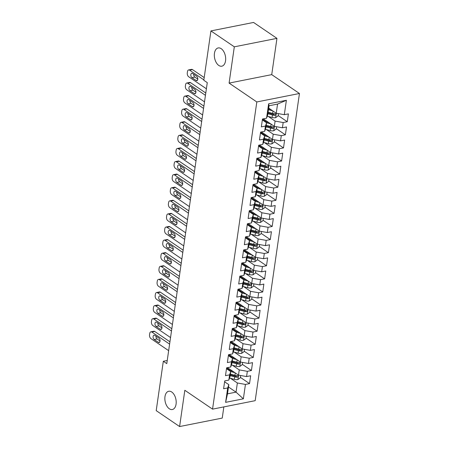 <?xml version="1.0" encoding="UTF-8"?>
<svg xmlns="http://www.w3.org/2000/svg" width="449" height="449" viewBox="0 0 449 449"><rect width="100%" height="100%" fill="white"/><g stroke="black" fill="none" stroke-linecap="round" stroke-linejoin="round"><path stroke-width="0.67" d="M218.792 65.447A9.306 5.483 78.8 0 1 214.33 55.665A9.306 5.483 78.8 0 1 218.186 47.942A9.306 5.483 78.8 0 1 221.205 48.688A9.306 5.483 78.8 0 1 225.667 58.471A9.306 5.483 78.8 0 1 221.812 66.194A9.306 5.483 78.8 0 1 218.792 65.447M169.318 408.775A9.306 5.483 78.8 0 1 164.856 398.993A9.306 5.483 78.8 0 1 168.712 391.264A9.306 5.483 78.8 0 1 171.731 392.011A9.306 5.483 78.8 0 1 176.193 401.799A9.306 5.483 78.8 0 1 172.337 409.522A9.306 5.483 78.8 0 1 169.318 408.775M276.954 38.361L234.316 46.825L229.091 83.093L271.729 74.635L276.954 38.361L253.562 22.45L210.923 30.914L203.812 80.276L207.275 82.633L166.787 363.628L163.318 361.271L156.207 410.639L179.6 426.55L222.238 418.086L223.849 406.895M271.729 74.635L299.455 93.493L255.184 400.676L212.551 409.14L256.817 101.951L299.455 93.493M228.502 387.016L236.045 392.145L243.364 398.824L245.44 384.423L249.532 383.609L250.66 375.751L246.574 376.565L247.326 371.329L251.418 370.515L252.551 362.657L248.46 363.471L249.212 358.235L253.303 357.421L254.437 349.563L250.346 350.377L251.098 345.141L255.189 344.327L256.323 336.469L252.231 337.283L252.989 332.047L257.075 331.233L258.209 323.375L254.117 324.189L254.875 318.953L258.966 318.139L260.094 310.281L256.003 311.095L256.761 305.859L260.852 305.045L261.986 297.187L257.894 298.001L258.646 292.765L262.738 291.951L263.872 284.094L259.78 284.907L260.532 279.671L264.624 278.857L265.757 271L261.666 271.813L262.424 266.577L266.51 265.763L267.643 257.906L263.552 258.719L264.309 253.483L268.401 252.669L269.529 244.812L265.438 245.625L266.195 240.389L270.287 239.575L271.421 231.718L267.329 232.531L268.081 227.295L272.173 226.481L273.306 218.624L269.215 219.438L269.967 214.201L274.058 213.387L275.192 205.53L271.101 206.344L271.853 201.107L275.944 200.293L277.078 192.436L272.986 193.25L273.744 188.013L277.836 187.199L278.964 179.342L274.872 180.156L275.63 174.919L279.721 174.105L280.849 166.248L276.764 167.062L277.516 161.825L281.607 161.011L282.741 153.154L278.649 153.968L279.401 148.731L283.493 147.917L284.627 140.06L280.535 140.874L281.287 135.637L285.379 134.823L286.513 126.966L282.421 127.78L283.179 122.543L287.27 121.73L288.398 113.872L284.307 114.686L276.236 113.243L277.555 104.078L269.03 105.768L267.705 114.933L266.56 118.205L268.637 103.803L286.383 100.284L284.307 114.686M243.364 398.824L225.617 402.349L227.694 387.942L228.838 384.67L224.607 381.796M266.56 118.205L262.474 119.019L261.34 126.876L265.432 126.062L264.674 131.299L260.583 132.113L259.455 139.97L263.546 139.156L262.788 144.393L258.697 145.207L257.563 153.064L261.655 152.25L260.903 157.487L256.811 158.301L255.677 166.158L259.769 165.344L259.017 170.581L254.925 171.395L253.792 179.252L257.883 178.438L257.125 183.675L253.04 184.488L251.906 192.346L255.997 191.532L255.24 196.769L251.148 197.582L250.02 205.44L254.112 204.626L253.354 209.863L249.262 210.676L248.129 218.534L252.22 217.72L251.468 222.957L247.377 223.77L246.243 231.628L250.334 230.814L249.582 236.051L245.491 236.864L244.357 244.722L248.449 243.908L247.696 249.144L243.605 249.958L242.471 257.816L246.563 257.002L245.805 262.238L241.714 263.052L240.585 270.91L244.677 270.096L243.919 275.332L239.828 276.146L238.7 284.004L242.786 283.19L242.033 288.426L237.942 289.24L236.808 297.098L240.9 296.284L240.148 301.52L236.056 302.334L234.922 310.192L239.014 309.378L238.262 314.62L234.17 315.428L233.037 323.286L237.128 322.472L236.37 327.714L232.279 328.522L231.151 336.38L235.242 335.566L234.485 340.808L230.393 341.616L229.265 349.474L233.351 348.66L232.599 353.902L228.507 354.71L227.374 362.567L231.465 361.754L230.713 366.996L226.622 367.804L225.488 375.661L229.579 374.848L228.827 380.09L224.736 380.898L223.602 388.755L227.694 387.942M268.255 116.443L275.102 121.101L274.345 126.337L263.339 118.845M283.179 122.543L275.102 121.101M282.421 127.78L274.345 126.337M268.637 103.803L269.03 105.768M266.364 129.537L273.216 134.195L272.459 139.431L261.447 131.939M281.287 135.637L273.216 134.195M280.535 140.874L272.459 139.431M265.432 126.062L266.577 122.79L262.345 119.911M266.577 122.79L265.819 128.027L264.674 131.299M264.478 142.63L271.331 147.289L270.573 152.525L259.561 145.033M279.401 148.731L271.331 147.289M278.649 153.968L270.573 152.525M263.546 139.156L264.686 135.884L260.454 133.005M268.934 137.029L264.68 135.879L263.933 141.121L262.788 144.393M262.592 155.724L269.439 160.383L268.687 165.619L257.675 158.127M277.516 161.825L269.439 160.383M276.764 167.062L268.687 165.619M261.655 152.25L262.8 148.978L258.568 146.099M267.048 150.123L262.794 148.973L262.048 154.215L260.903 157.487M260.706 168.818L267.553 173.477L266.801 178.713L255.79 171.221M275.63 174.919L267.553 173.477M274.872 180.156L266.801 178.713M259.769 165.344L260.914 162.072L256.682 159.193M260.914 162.072L260.156 167.309L259.017 170.581M258.82 181.912L265.668 186.571L264.91 191.807L253.904 184.315M273.744 188.013L265.668 186.571M272.986 193.25L264.91 191.807M257.883 178.438L259.028 175.166L254.796 172.287M263.271 176.311L259.017 175.161L258.27 180.403L257.125 183.675M256.929 195.006L263.782 199.665L263.024 204.901L252.012 197.408M271.853 201.107L263.782 199.665M271.101 206.344L263.024 204.901M255.997 191.532L257.142 188.26L252.91 185.381M257.142 188.26L256.385 193.497L255.24 196.769M255.043 208.1L261.896 212.759L261.138 217.995L250.127 210.502M269.967 214.201L261.896 212.759M269.215 219.438L261.138 217.995M254.112 204.626L255.251 201.354L251.019 198.475M259.5 202.505L255.245 201.348L254.499 206.591L253.354 209.863M253.157 221.194L260.005 225.853L259.253 231.089L248.241 223.596M268.081 227.295L260.005 225.853M267.329 232.531L259.253 231.089M252.22 217.72L253.365 214.448L249.133 211.569M253.365 214.448L252.613 219.684L251.468 222.957M251.272 234.288L258.119 238.947L257.367 244.183L246.355 236.69M266.195 240.389L258.119 238.947M265.438 245.625L257.367 244.183M250.334 230.814L251.479 227.542L247.247 224.663M255.728 228.693L251.474 227.536L250.727 232.778L249.582 236.051M249.386 247.382L256.233 252.041L255.475 257.277L244.469 249.79M264.309 253.483L256.233 252.041M263.552 258.719L255.475 257.277M248.449 243.908L249.593 240.636L245.362 237.757M253.837 241.787L249.582 240.63L248.836 245.872L247.696 249.144M247.494 260.476L254.347 265.135L253.59 270.371L242.578 262.884M262.424 266.577L254.347 265.135M261.666 271.813L253.59 270.371M246.563 257.002L247.708 253.73L243.476 250.851M247.708 253.73L246.95 258.966L245.805 262.238M245.609 273.57L252.461 278.228L251.704 283.465L240.692 275.978M260.532 279.671L252.461 278.228M259.78 284.907L251.704 283.465M244.677 270.096L245.816 266.824L241.584 263.945M245.816 266.824L245.064 272.06L243.919 275.332M243.723 286.664L250.57 291.322L249.818 296.559L238.806 289.072M258.646 292.765L250.57 291.322M257.894 298.001L249.818 296.559M242.786 283.19L243.93 279.918L239.699 277.039M248.179 281.068L243.925 279.912L243.178 285.154L242.033 288.426M241.837 299.758L248.684 304.416L247.932 309.653L236.92 302.166M256.761 305.859L248.684 304.416M256.003 311.095L247.932 309.653M240.9 296.284L242.045 293.012L237.813 290.133M246.293 294.162L242.039 293.006L241.293 298.254L240.148 301.52M239.951 312.852L246.798 317.51L246.046 322.747L235.035 315.26M254.875 318.953L246.798 317.51M254.117 324.189L246.046 322.747M239.014 309.378L240.159 306.106L235.927 303.227M244.402 307.256L240.148 306.1L239.401 311.348L238.262 314.62M238.06 325.946L244.913 330.604L244.155 335.841L233.149 328.354M252.989 332.047L244.913 330.604M252.231 337.283L244.155 335.841M237.128 322.472L238.273 319.2L234.041 316.321M238.273 319.2L237.515 324.442L236.37 327.714M236.174 339.04L243.027 343.698L242.269 348.935L231.257 341.448M251.098 345.141L243.027 343.698M250.346 350.377L242.269 348.935M235.242 335.566L236.382 332.294L232.155 329.42M240.63 333.444L236.376 332.288L235.63 337.536L234.485 340.808M234.288 352.134L241.135 356.792L240.383 362.029L229.372 354.542M249.212 358.235L241.135 356.792M248.46 363.471L240.383 362.029M233.351 348.66L234.496 345.388L230.264 342.514M238.745 346.538L234.49 345.382L233.744 350.63L232.599 353.902M232.402 365.228L239.25 369.886L238.498 375.123L227.486 367.636M247.326 371.329L239.25 369.886M246.574 376.565L238.498 375.123M231.465 361.754L232.61 358.482L228.378 355.608M236.859 359.632L232.604 358.476L231.858 363.724L230.713 366.996M230.517 378.322L237.364 382.98L236.045 392.145L227.514 393.84L228.838 384.67M245.44 384.423L237.364 382.98M229.579 374.848L230.724 371.576L226.492 368.702M234.967 372.726L230.719 371.57L229.967 376.818L228.827 380.09M234.316 46.825L210.923 30.914M212.551 409.14L184.825 390.282L179.6 426.55M229.091 83.093L256.817 101.951M167.236 360.496L163.318 361.271M268.687 108.108L276.236 113.243M225.617 402.349L227.514 393.84M277.555 104.078L286.383 100.284M249.532 383.609L240.417 377.413M230.517 370.678L227.127 368.371M251.418 370.515L242.303 364.319M232.402 357.584L229.012 355.277M253.303 357.421L244.189 351.225M234.294 344.49L230.904 342.183M255.189 344.327L246.074 338.131M236.18 331.396L232.79 329.089M257.075 331.233L247.96 325.037M238.065 318.302L234.675 315.995M258.966 318.139L249.852 311.943M239.951 305.208L236.561 302.901M260.852 305.045L251.737 298.849M241.837 292.114L238.447 289.807M262.738 291.951L253.623 285.755M243.728 279.02L240.338 276.713M264.624 278.857L255.509 272.655M245.614 265.926L242.224 263.619M266.51 265.763L257.395 259.561M247.5 252.832L244.11 250.525M268.401 252.669L259.286 246.467M249.386 239.738L245.996 237.431M270.287 239.575L261.172 233.373M251.272 226.644L247.882 224.337M272.173 226.481L263.058 220.279M253.163 213.55L249.767 211.243M274.058 213.387L264.944 207.185M255.049 200.456L251.659 198.149M275.944 200.293L266.829 194.091M256.935 187.362L253.545 185.055M277.836 187.199L268.721 180.998M258.82 174.268L255.43 171.961M279.721 174.105L270.607 167.904M260.706 161.174L257.316 158.867M281.607 161.011L272.492 154.81M262.598 148.08L259.202 145.773M283.493 147.917L274.378 141.716M264.483 134.986L261.094 132.68M285.379 134.823L276.264 128.622M266.369 121.892L262.979 119.586M287.27 121.73L278.15 115.528M168.656 350.658L150.903 338.585A2.907 1.712 -101.2 0 1 149.545 334.786L149.736 333.478A2.907 1.712 -101.2 0 1 150.903 331.805A2.907 1.712 -101.2 0 1 151.846 332.041L169.599 344.114M169.93 341.807L154.725 331.469L151.846 332.041M154.192 339.528A2.329 1.369 78.8 0 1 153.075 337.081A2.329 1.369 78.8 0 1 154.041 335.15A2.329 1.369 78.8 0 1 154.793 335.341L158.952 338.17A2.329 1.369 78.8 0 1 160.069 340.611A2.329 1.369 78.8 0 1 159.103 342.542A2.329 1.369 78.8 0 1 158.351 342.357L154.192 339.528L157.071 338.956A2.329 1.369 78.8 0 1 155.966 336.133M160.063 340.993L157.071 338.956M150.903 331.805L153.782 331.233A2.907 1.712 78.8 0 1 154.725 331.469M232.919 371.329L229.282 370.346A9.233 3.833 -171.8 0 1 228.631 370.156M240.686 375.516L240.361 377.8L237.863 379.562A3.856 1.6 -171.8 0 1 234.333 379.354L229.534 378.058M226.908 368.983A5.309 2.2 8.2 0 0 227.104 368.517L227.228 367.686M230.141 375.633L234.692 376.868A3.856 1.6 8.2 0 0 237.252 377.177C238.357 376.571 238.436 376.049 237.482 375.605A3.856 1.6 -171.8 0 1 234.917 375.297L230.365 374.062M237.252 377.177L236.006 376.329A1.964 0.814 -171.8 0 1 235.327 376.2L230.258 374.825M237.931 375.718L237.482 375.605M170.541 337.564L152.789 325.491A2.907 1.712 -101.2 0 1 151.436 321.692L151.622 320.384A2.907 1.712 -101.2 0 1 152.789 318.711A2.907 1.712 -101.2 0 1 153.732 318.947L171.484 331.02M171.815 328.713L156.617 318.375L153.732 318.947M156.078 326.434A2.329 1.369 78.8 0 1 154.967 323.987A2.329 1.369 78.8 0 1 155.926 322.056A2.329 1.369 78.8 0 1 156.684 322.247L160.843 325.076A2.329 1.369 78.8 0 1 161.954 327.517A2.329 1.369 78.8 0 1 160.995 329.448A2.329 1.369 78.8 0 1 160.237 329.263L156.078 326.434L158.957 325.862A2.329 1.369 78.8 0 1 157.852 323.039M161.949 327.899L158.957 325.862M152.789 318.711L155.668 318.139A2.907 1.712 78.8 0 1 156.617 318.375M172.427 324.47L154.675 312.397A2.907 1.712 -101.2 0 1 153.322 308.598L153.507 307.29A2.907 1.712 -101.2 0 1 154.675 305.617A2.907 1.712 -101.2 0 1 155.618 305.853L173.37 317.926M173.701 315.619L158.503 305.281L155.618 305.853M157.964 313.34A2.329 1.369 78.8 0 1 156.853 310.893A2.329 1.369 78.8 0 1 157.812 308.963A2.329 1.369 78.8 0 1 158.57 309.153L162.729 311.982A2.329 1.369 78.8 0 1 163.84 314.423A2.329 1.369 78.8 0 1 162.88 316.354A2.329 1.369 78.8 0 1 162.123 316.169L157.964 313.34L160.849 312.768A2.329 1.369 78.8 0 1 159.737 309.945M163.834 314.8L160.849 312.768M154.675 305.617L157.56 305.045A2.907 1.712 78.8 0 1 158.503 305.281M234.805 358.235L231.168 357.252A9.233 3.833 -171.8 0 1 230.522 357.062M242.578 362.422L242.247 364.706L239.755 366.468A3.856 1.6 -171.8 0 1 236.219 366.261L231.42 364.964M228.794 355.889A5.309 2.2 8.2 0 0 228.996 355.423L229.113 354.592M232.026 362.539L236.578 363.774A3.856 1.6 8.2 0 0 239.137 364.083C240.243 363.477 240.322 362.955 239.368 362.511A3.856 1.6 -171.8 0 1 236.808 362.203L232.251 360.968M239.137 364.083L237.891 363.235A1.964 0.814 -171.8 0 1 237.212 363.106L232.144 361.731M239.817 362.624L239.368 362.511M236.69 345.141L233.059 344.159A9.233 3.833 -171.8 0 1 232.408 343.968M244.464 349.328L244.133 351.612L241.641 353.374A3.856 1.6 -171.8 0 1 238.105 353.167L233.312 351.87M230.679 342.795A5.309 2.2 8.2 0 0 230.881 342.329L230.999 341.498M233.912 349.445L238.464 350.68A3.856 1.6 8.2 0 0 241.029 350.989C242.134 350.383 242.207 349.861 241.253 349.417A3.856 1.6 -171.8 0 1 238.694 349.109L234.137 347.874M241.029 350.989L239.783 350.141A1.964 0.814 -171.8 0 1 239.098 350.012L234.03 348.637M241.702 349.53L241.253 349.417M174.313 311.376L156.566 299.303A2.907 1.712 -101.2 0 1 155.208 295.504L155.399 294.196A2.907 1.712 -101.2 0 1 156.566 292.524A2.907 1.712 -101.2 0 1 157.509 292.759L175.256 304.832M175.593 302.525L160.388 292.187L157.509 292.759M159.85 300.246A2.329 1.369 78.8 0 1 158.738 297.799A2.329 1.369 78.8 0 1 159.704 295.869A2.329 1.369 78.8 0 1 160.456 296.054L164.615 298.888A2.329 1.369 78.8 0 1 165.732 301.33A2.329 1.369 78.8 0 1 164.766 303.26A2.329 1.369 78.8 0 1 164.008 303.075L159.85 300.246L162.734 299.674A2.329 1.369 78.8 0 1 161.623 296.851M165.72 301.706L162.734 299.674M156.566 292.524L159.446 291.951A2.907 1.712 78.8 0 1 160.388 292.187M176.204 298.282L158.452 286.209A2.907 1.712 -101.2 0 1 157.094 282.41L157.285 281.102A2.907 1.712 -101.2 0 1 158.452 279.43A2.907 1.712 -101.2 0 1 159.395 279.66L177.147 291.738M177.478 289.431L162.274 279.093L159.395 279.66M161.741 287.152A2.329 1.369 78.8 0 1 160.624 284.705A2.329 1.369 78.8 0 1 161.589 282.775A2.329 1.369 78.8 0 1 162.342 282.96L166.5 285.788A2.329 1.369 78.8 0 1 167.617 288.236A2.329 1.369 78.8 0 1 166.652 290.166A2.329 1.369 78.8 0 1 165.9 289.981L161.741 287.152L164.62 286.58A2.329 1.369 78.8 0 1 163.515 283.757M167.612 288.612L164.62 286.58M158.452 279.43L161.331 278.857A2.907 1.712 78.8 0 1 162.274 279.093M238.576 332.047L234.945 331.059A9.233 3.833 -171.8 0 1 234.294 330.874M246.349 336.234L246.018 338.518L243.526 340.28A3.856 1.6 -171.8 0 1 239.996 340.073L235.197 338.771M232.565 329.701A5.309 2.2 8.2 0 0 232.767 329.235L232.885 328.404M235.798 336.352L240.355 337.586A3.856 1.6 8.2 0 0 242.915 337.895C244.02 337.289 244.093 336.767 243.139 336.323A3.856 1.6 -171.8 0 1 240.58 336.015L236.028 334.78M242.915 337.895L241.669 337.047A1.964 0.814 -171.8 0 1 240.99 336.918L235.916 335.543M243.588 336.436L243.139 336.323M240.462 318.953L236.831 317.965A9.233 3.833 -171.8 0 1 236.18 317.78M242.516 320.35L238.262 319.194M248.235 323.14L247.904 325.424L245.412 327.186A3.856 1.6 -171.8 0 1 241.882 326.979L237.083 325.677M234.457 316.607A5.309 2.2 8.2 0 0 234.653 316.141L234.776 315.31M237.689 323.258L242.241 324.492A3.856 1.6 8.2 0 0 244.8 324.801C245.906 324.195 245.979 323.673 245.025 323.229A3.856 1.6 -171.8 0 1 242.466 322.921L237.914 321.686M244.8 324.801L243.554 323.954A1.964 0.814 -171.8 0 1 242.875 323.824L237.802 322.449M245.48 323.342L245.025 323.229M178.09 285.188L160.338 273.115A2.907 1.712 -101.2 0 1 158.98 269.316L159.171 268.008A2.907 1.712 -101.2 0 1 160.338 266.336A2.907 1.712 -101.2 0 1 161.281 266.566L179.033 278.644M179.364 276.337L164.16 265.999L161.281 266.566M163.627 274.058A2.329 1.369 78.8 0 1 162.51 271.611A2.329 1.369 78.8 0 1 163.475 269.681A2.329 1.369 78.8 0 1 164.227 269.866L168.386 272.695A2.329 1.369 78.8 0 1 169.503 275.142A2.329 1.369 78.8 0 1 168.538 277.072A2.329 1.369 78.8 0 1 167.786 276.887L163.627 274.058L166.506 273.486A2.329 1.369 78.8 0 1 165.4 270.663M169.498 275.518L166.506 273.486M160.338 266.336L163.217 265.763A2.907 1.712 78.8 0 1 164.16 265.999M242.353 305.859L238.716 304.871A9.233 3.833 -171.8 0 1 238.065 304.686M250.121 310.046L249.796 312.33L247.298 314.092A3.856 1.6 -171.8 0 1 243.768 313.885L238.969 312.583M236.342 303.513A5.309 2.2 8.2 0 0 236.539 303.047L236.662 302.216M239.575 310.164L244.127 311.398A3.856 1.6 8.2 0 0 246.686 311.707C247.792 311.101 247.87 310.579 246.916 310.136A3.856 1.6 -171.8 0 1 244.351 309.827L239.8 308.592M246.686 311.707L245.44 310.86A1.964 0.814 -171.8 0 1 244.761 310.73L239.687 309.355M247.365 310.248L246.916 310.136M179.976 272.094L162.224 260.022A2.907 1.712 -101.2 0 1 160.871 256.222L161.056 254.914A2.907 1.712 -101.2 0 1 162.224 253.242A2.907 1.712 -101.2 0 1 163.167 253.472L180.919 265.55M181.25 263.243L166.046 252.905L163.167 253.472M165.513 260.964A2.329 1.369 78.8 0 1 164.396 258.517A2.329 1.369 78.8 0 1 165.361 256.587A2.329 1.369 78.8 0 1 166.119 256.772L170.278 259.601A2.329 1.369 78.8 0 1 171.389 262.048A2.329 1.369 78.8 0 1 170.429 263.978A2.329 1.369 78.8 0 1 169.671 263.793L165.513 260.964L168.392 260.392A2.329 1.369 78.8 0 1 167.286 257.569M171.383 262.424L168.392 260.392M162.224 253.242L165.103 252.669A2.907 1.712 78.8 0 1 166.046 252.905M244.239 292.765L240.602 291.777A9.233 3.833 -171.8 0 1 239.957 291.592M252.007 296.952L251.681 299.236L249.189 300.998A3.856 1.6 -171.8 0 1 245.654 300.791L240.855 299.489M238.228 290.419A5.309 2.2 8.2 0 0 238.43 289.953L238.548 289.122M241.461 297.07L246.013 298.304A3.856 1.6 8.2 0 0 248.572 298.613C249.678 298.007 249.756 297.485 248.802 297.042A3.856 1.6 -171.8 0 1 246.237 296.733L241.685 295.498M248.572 298.613L247.326 297.766A1.964 0.814 -171.8 0 1 246.647 297.636L241.579 296.261M249.251 297.154L248.802 297.042M181.862 259L164.109 246.928A2.907 1.712 -101.2 0 1 162.757 243.128L162.942 241.82A2.907 1.712 -101.2 0 1 164.109 240.148A2.907 1.712 -101.2 0 1 165.052 240.378L182.805 252.456M183.136 250.149L167.937 239.811L165.052 240.378M167.398 247.87A2.329 1.369 78.8 0 1 166.287 245.423A2.329 1.369 78.8 0 1 167.247 243.493A2.329 1.369 78.8 0 1 168.005 243.678L172.163 246.507A2.329 1.369 78.8 0 1 173.275 248.954A2.329 1.369 78.8 0 1 172.315 250.884A2.329 1.369 78.8 0 1 171.557 250.699L167.398 247.87L170.283 247.298A2.329 1.369 78.8 0 1 169.172 244.475M173.269 249.33L170.283 247.298M164.109 240.148L166.994 239.575A2.907 1.712 78.8 0 1 167.937 239.811M246.125 279.671L242.494 278.683A9.233 3.833 -171.8 0 1 241.843 278.498M253.898 283.858L253.567 286.142L251.075 287.904A3.856 1.6 -171.8 0 1 247.539 287.697L242.746 286.395M240.114 277.325A5.309 2.2 8.2 0 0 240.316 276.859L240.434 276.028M243.347 283.976L247.899 285.21A3.856 1.6 8.2 0 0 250.463 285.519C251.569 284.913 251.642 284.391 250.688 283.948A3.856 1.6 -171.8 0 1 248.129 283.639L243.571 282.404M250.463 285.519L249.212 284.672A1.964 0.814 -171.8 0 1 248.533 284.537L243.465 283.167M251.137 284.06L250.688 283.948M183.748 245.906L165.995 233.834A2.907 1.712 -101.2 0 1 164.643 230.034L164.834 228.726A2.907 1.712 -101.2 0 1 165.995 227.054A2.907 1.712 -101.2 0 1 166.944 227.284L184.691 239.362M185.027 237.055L169.823 226.717L166.944 227.284M169.284 234.776A2.329 1.369 78.8 0 1 168.173 232.329A2.329 1.369 78.8 0 1 169.138 230.399A2.329 1.369 78.8 0 1 169.89 230.584L174.049 233.413A2.329 1.369 78.8 0 1 175.166 235.86A2.329 1.369 78.8 0 1 174.201 237.79A2.329 1.369 78.8 0 1 173.443 237.605L169.284 234.776L172.169 234.204A2.329 1.369 78.8 0 1 171.058 231.381M175.155 236.236L172.169 234.204M165.995 227.054L168.88 226.481A2.907 1.712 78.8 0 1 169.823 226.717M248.011 266.577L244.379 265.589A9.233 3.833 -171.8 0 1 243.728 265.404M250.065 267.974L245.811 266.818M255.784 270.764L255.453 273.048L252.961 274.81A3.856 1.6 -171.8 0 1 249.431 274.603L244.632 273.301M242 264.231A5.309 2.2 8.2 0 0 242.202 263.765L242.32 262.934M245.233 270.882L249.79 272.116A3.856 1.6 8.2 0 0 252.349 272.425C253.455 271.819 253.528 271.297 252.574 270.854A3.856 1.6 -171.8 0 1 250.014 270.545L245.463 269.31M252.349 272.425L251.103 271.578A1.964 0.814 -171.8 0 1 250.424 271.443L245.35 270.074M253.023 270.966L252.574 270.854M185.633 232.812L167.887 220.74A2.907 1.712 -101.2 0 1 166.528 216.94L166.719 215.632A2.907 1.712 -101.2 0 1 167.887 213.96A2.907 1.712 -101.2 0 1 168.83 214.19L186.582 226.268M186.913 223.961L171.709 213.623L168.83 214.19M171.176 221.683A2.329 1.369 78.8 0 1 170.059 219.235A2.329 1.369 78.8 0 1 171.024 217.305A2.329 1.369 78.8 0 1 171.776 217.49L175.935 220.319A2.329 1.369 78.8 0 1 177.052 222.766A2.329 1.369 78.8 0 1 176.087 224.696A2.329 1.369 78.8 0 1 175.334 224.511L171.176 221.683L174.055 221.11A2.329 1.369 78.8 0 1 172.949 218.287M177.046 223.142L174.055 221.11M167.887 213.96L170.766 213.387A2.907 1.712 78.8 0 1 171.709 213.623M249.897 253.483L246.265 252.495A9.233 3.833 -171.8 0 1 245.614 252.31M251.951 254.88L247.696 253.724M257.67 257.67L257.339 259.949L254.847 261.716A3.856 1.6 -171.8 0 1 251.317 261.509L246.518 260.207M243.891 251.137A5.309 2.2 8.2 0 0 244.088 250.671L244.211 249.84M247.118 257.788L251.676 259.022A3.856 1.6 8.2 0 0 254.235 259.331C255.341 258.725 255.414 258.203 254.46 257.76A3.856 1.6 -171.8 0 1 251.9 257.451L247.348 256.216M254.235 259.331L252.989 258.478A1.964 0.814 -171.8 0 1 252.31 258.349L247.236 256.98M254.914 257.872L254.46 257.76M187.525 219.718L169.773 207.646A2.907 1.712 -101.2 0 1 168.414 203.846L168.605 202.538A2.907 1.712 -101.2 0 1 169.773 200.866A2.907 1.712 -101.2 0 1 170.715 201.096L188.468 213.174M188.799 210.867L173.595 200.529L170.715 201.096M173.061 208.589A2.329 1.369 78.8 0 1 171.945 206.142A2.329 1.369 78.8 0 1 172.91 204.211A2.329 1.369 78.8 0 1 173.662 204.396L177.821 207.225A2.329 1.369 78.8 0 1 178.938 209.672A2.329 1.369 78.8 0 1 177.972 211.602A2.329 1.369 78.8 0 1 177.22 211.417L173.061 208.589L175.941 208.016A2.329 1.369 78.8 0 1 174.835 205.193M178.932 210.048L175.941 208.016M169.773 200.866L172.652 200.293A2.907 1.712 78.8 0 1 173.595 200.529M251.788 240.389L248.151 239.401A9.233 3.833 -171.8 0 1 247.5 239.216M259.556 244.576L259.23 246.855L256.733 248.623A3.856 1.6 -171.8 0 1 253.202 248.415L248.404 247.113M245.777 238.043A5.309 2.2 8.2 0 0 245.973 237.577L246.097 236.746M249.01 244.694L253.562 245.929A3.856 1.6 8.2 0 0 256.121 246.237C257.226 245.631 257.305 245.109 256.351 244.666A3.856 1.6 -171.8 0 1 253.786 244.357L249.234 243.122M256.121 246.237L254.875 245.384A1.964 0.814 -171.8 0 1 254.196 245.255L249.122 243.886M256.8 244.778L256.351 244.666M189.411 206.624L171.658 194.552A2.907 1.712 -101.2 0 1 170.306 190.752L170.491 189.444A2.907 1.712 -101.2 0 1 171.658 187.772A2.907 1.712 -101.2 0 1 172.601 188.002L190.354 200.08M190.685 197.773L175.48 187.435L172.601 188.002M174.947 195.495A2.329 1.369 78.8 0 1 173.83 193.048A2.329 1.369 78.8 0 1 174.796 191.117A2.329 1.369 78.8 0 1 175.553 191.302L179.712 194.131A2.329 1.369 78.8 0 1 180.824 196.578A2.329 1.369 78.8 0 1 179.858 198.509A2.329 1.369 78.8 0 1 179.106 198.323L174.947 195.495L177.826 194.922A2.329 1.369 78.8 0 1 176.721 192.099M180.818 196.954L177.826 194.922M171.658 187.772L174.538 187.199A2.907 1.712 78.8 0 1 175.48 187.435M253.674 227.295L250.037 226.307A9.233 3.833 -171.8 0 1 249.391 226.122M261.441 231.482L261.116 233.761L258.618 235.529A3.856 1.6 -171.8 0 1 255.088 235.321L250.289 234.019M247.663 224.949A5.309 2.2 8.2 0 0 247.865 224.483L247.983 223.653M250.896 231.6L255.447 232.835A3.856 1.6 8.2 0 0 258.007 233.143C259.112 232.537 259.191 232.015 258.237 231.572A3.856 1.6 -171.8 0 1 255.672 231.263L251.12 230.028M258.007 233.143L256.761 232.29A1.964 0.814 -171.8 0 1 256.082 232.161L251.013 230.792M258.686 231.684L258.237 231.572M191.296 193.53L173.544 181.458A2.907 1.712 -101.2 0 1 172.192 177.658L172.377 176.35A2.907 1.712 -101.2 0 1 173.544 174.678A2.907 1.712 -101.2 0 1 174.487 174.908L192.239 186.986M192.57 184.679L177.372 174.341L174.487 174.908M176.833 182.401A2.329 1.369 78.8 0 1 175.722 179.954A2.329 1.369 78.8 0 1 176.682 178.023A2.329 1.369 78.8 0 1 177.439 178.208L181.598 181.037A2.329 1.369 78.8 0 1 182.709 183.484A2.329 1.369 78.8 0 1 181.75 185.415A2.329 1.369 78.8 0 1 180.992 185.229L176.833 182.401L179.718 181.828A2.329 1.369 78.8 0 1 178.607 179.005M182.704 183.86L179.718 181.828M173.544 174.678L176.429 174.105A2.907 1.712 78.8 0 1 177.372 174.341M255.56 214.201L251.923 213.213A9.233 3.833 -171.8 0 1 251.277 213.028M257.614 215.599L253.359 214.442M263.333 218.388L263.002 220.667L260.51 222.435A3.856 1.6 -171.8 0 1 256.974 222.227L252.175 220.925M249.549 211.855A5.309 2.2 8.2 0 0 249.751 211.389L249.869 210.559M252.781 218.506L257.333 219.741A3.856 1.6 8.2 0 0 259.898 220.049C260.998 219.443 261.077 218.921 260.123 218.478A3.856 1.6 -171.8 0 1 257.563 218.169L253.006 216.934M259.898 220.049L258.646 219.196A1.964 0.814 -171.8 0 1 257.967 219.067L252.899 217.698M260.572 218.59L260.123 218.478M193.182 180.436L175.43 168.364A2.907 1.712 -101.2 0 1 174.077 164.564L174.268 163.256A2.907 1.712 -101.2 0 1 175.43 161.584A2.907 1.712 -101.2 0 1 176.378 161.814L194.125 173.892M194.462 171.585L179.258 161.247L176.378 161.814M178.719 169.307A2.329 1.369 78.8 0 1 177.608 166.86A2.329 1.369 78.8 0 1 178.573 164.929A2.329 1.369 78.8 0 1 179.325 165.114L183.484 167.943A2.329 1.369 78.8 0 1 184.601 170.39A2.329 1.369 78.8 0 1 183.635 172.321A2.329 1.369 78.8 0 1 182.878 172.135L178.719 169.307L181.604 168.734A2.329 1.369 78.8 0 1 180.492 165.911M184.59 170.766L181.604 168.734M175.43 161.584L178.315 161.011A2.907 1.712 78.8 0 1 179.258 161.247M257.445 201.107L253.814 200.119A9.233 3.833 -171.8 0 1 253.163 199.934M265.219 205.294L264.888 207.573L262.396 209.341A3.856 1.6 -171.8 0 1 258.865 209.133L254.067 207.831M251.434 198.761A5.309 2.2 8.2 0 0 251.636 198.295L251.754 197.465M254.667 205.412L259.219 206.647A3.856 1.6 8.2 0 0 261.784 206.955C262.889 206.349 262.962 205.827 262.008 205.384A3.856 1.6 -171.8 0 1 259.449 205.075L254.897 203.84M261.784 206.955L260.538 206.102A1.964 0.814 -171.8 0 1 259.859 205.973L254.785 204.604M262.457 205.496L262.008 205.384M195.068 167.342L177.321 155.27A2.907 1.712 -101.2 0 1 175.963 151.47L176.154 150.162A2.907 1.712 -101.2 0 1 177.321 148.49A2.907 1.712 -101.2 0 1 178.264 148.72L196.017 160.798M196.348 158.491L181.143 148.148L178.264 148.72M180.61 156.213A2.329 1.369 78.8 0 1 179.493 153.766A2.329 1.369 78.8 0 1 180.459 151.835A2.329 1.369 78.8 0 1 181.211 152.02L185.37 154.849A2.329 1.369 78.8 0 1 186.487 157.296A2.329 1.369 78.8 0 1 185.521 159.227A2.329 1.369 78.8 0 1 184.769 159.041L180.61 156.213L183.489 155.64A2.329 1.369 78.8 0 1 182.384 152.817M186.475 157.672L183.489 155.64M177.321 148.49L180.201 147.917A2.907 1.712 78.8 0 1 181.143 148.148M259.331 188.013L255.7 187.025A9.233 3.833 -171.8 0 1 255.049 186.84M261.385 189.405L257.131 188.254M267.104 192.2L266.773 194.479L264.281 196.247A3.856 1.6 -171.8 0 1 260.751 196.039L255.952 194.737M253.326 185.667A5.309 2.2 8.2 0 0 253.522 185.201L253.646 184.371M256.553 192.318L261.11 193.553A3.856 1.6 8.2 0 0 263.67 193.861C264.775 193.255 264.848 192.733 263.894 192.29A3.856 1.6 -171.8 0 1 261.335 191.981L256.783 190.746M263.67 193.861L262.424 193.008A1.964 0.814 -171.8 0 1 261.745 192.879L256.671 191.51M264.349 192.402L263.894 192.29M196.959 154.248L179.207 142.176A2.907 1.712 -101.2 0 1 177.849 138.376L178.04 137.068A2.907 1.712 -101.2 0 1 179.207 135.396A2.907 1.712 -101.2 0 1 180.15 135.626L197.902 147.704M198.233 145.397L183.029 135.054L180.15 135.626M182.496 143.119A2.329 1.369 78.8 0 1 181.379 140.672A2.329 1.369 78.8 0 1 182.345 138.741A2.329 1.369 78.8 0 1 183.097 138.926L187.255 141.755A2.329 1.369 78.8 0 1 188.372 144.202A2.329 1.369 78.8 0 1 187.407 146.133A2.329 1.369 78.8 0 1 186.655 145.947L182.496 143.119L185.375 142.546A2.329 1.369 78.8 0 1 184.27 139.723M188.367 144.578L185.375 142.546M179.207 135.396L182.086 134.823A2.907 1.712 78.8 0 1 183.029 135.054M261.217 174.919L257.586 173.931A9.233 3.833 -171.8 0 1 256.935 173.746M268.99 179.106L268.665 181.385L266.167 183.153A3.856 1.6 -171.8 0 1 262.637 182.945L257.838 181.643M255.212 172.573A5.309 2.2 8.2 0 0 255.408 172.107L255.532 171.277M258.444 179.224L262.996 180.459A3.856 1.6 8.2 0 0 265.555 180.767C266.661 180.161 266.734 179.639 265.78 179.196A3.856 1.6 -171.8 0 1 263.221 178.887L258.669 177.652M265.555 180.767L264.309 179.914A1.964 0.814 -171.8 0 1 263.63 179.785L258.557 178.416M266.235 179.308L265.78 179.196M198.845 141.154L181.093 129.082A2.907 1.712 -101.2 0 1 179.74 125.282L179.926 123.975A2.907 1.712 -101.2 0 1 181.093 122.302A2.907 1.712 -101.2 0 1 182.036 122.532L199.788 134.61M200.119 132.303L184.915 121.96L182.036 122.532M184.382 130.025A2.329 1.369 78.8 0 1 183.265 127.578A2.329 1.369 78.8 0 1 184.23 125.647A2.329 1.369 78.8 0 1 184.988 125.832L189.147 128.661A2.329 1.369 78.8 0 1 190.258 131.108A2.329 1.369 78.8 0 1 189.293 133.039A2.329 1.369 78.8 0 1 188.541 132.853L184.382 130.025L187.261 129.452A2.329 1.369 78.8 0 1 186.155 126.629M190.253 131.484L187.261 129.452M181.093 122.302L183.972 121.73A2.907 1.712 78.8 0 1 184.915 121.96M263.108 161.825L259.471 160.837A9.233 3.833 -171.8 0 1 258.826 160.652M265.163 163.217L260.908 162.067M270.876 166.012L270.551 168.291L268.053 170.059A3.856 1.6 -171.8 0 1 264.523 169.851L259.724 168.549M257.097 159.479A5.309 2.2 8.2 0 0 257.299 159.013L257.417 158.183M260.33 166.13L264.882 167.365A3.856 1.6 8.2 0 0 267.441 167.668C268.547 167.067 268.625 166.545 267.671 166.102A3.856 1.6 -171.8 0 1 265.106 165.793L260.555 164.559M267.441 167.668L266.195 166.82A1.964 0.814 -171.8 0 1 265.516 166.691L260.448 165.322M268.12 166.214L267.671 166.102M200.731 128.06L182.979 115.988A2.907 1.712 -101.2 0 1 181.626 112.188L181.811 110.881A2.907 1.712 -101.2 0 1 182.979 109.208A2.907 1.712 -101.2 0 1 183.922 109.438L201.674 121.516M202.005 119.21L186.806 108.866L183.922 109.438M186.268 116.931A2.329 1.369 78.8 0 1 185.156 114.484A2.329 1.369 78.8 0 1 186.116 112.553A2.329 1.369 78.8 0 1 186.874 112.738L191.033 115.567A2.329 1.369 78.8 0 1 192.144 118.014A2.329 1.369 78.8 0 1 191.184 119.945A2.329 1.369 78.8 0 1 190.427 119.76L186.268 116.931L189.147 116.358A2.329 1.369 78.8 0 1 188.041 113.535M192.138 118.39L189.147 116.358M182.979 109.208L185.864 108.636A2.907 1.712 78.8 0 1 186.806 108.866M264.994 148.731L261.357 147.743A9.233 3.833 -171.8 0 1 260.712 147.558M272.768 152.918L272.436 155.197L269.944 156.965A3.856 1.6 -171.8 0 1 266.409 156.757L261.61 155.455M258.983 146.385A5.309 2.2 8.2 0 0 259.185 145.919L259.303 145.089M262.216 153.036L266.768 154.271A3.856 1.6 8.2 0 0 269.333 154.574C270.433 153.973 270.511 153.451 269.557 153.008A3.856 1.6 -171.8 0 1 266.998 152.699L262.441 151.465M269.333 154.574L268.081 153.726A1.964 0.814 -171.8 0 1 267.402 153.597L262.334 152.228M270.006 153.12L269.557 153.008M202.617 114.966L184.865 102.894A2.907 1.712 -101.2 0 1 183.512 99.094L183.703 97.787A2.907 1.712 -101.2 0 1 184.865 96.114A2.907 1.712 -101.2 0 1 185.807 96.344L203.56 108.422M203.891 106.116L188.692 95.772L185.807 96.344M188.153 103.837A2.329 1.369 78.8 0 1 187.042 101.39A2.329 1.369 78.8 0 1 188.002 99.459A2.329 1.369 78.8 0 1 188.76 99.644L192.918 102.473A2.329 1.369 78.8 0 1 194.035 104.92A2.329 1.369 78.8 0 1 193.07 106.851A2.329 1.369 78.8 0 1 192.312 106.666L188.153 103.837L191.038 103.264A2.329 1.369 78.8 0 1 189.927 100.441M194.024 105.296L191.038 103.264M184.865 96.114L187.749 95.542A2.907 1.712 78.8 0 1 188.692 95.772M266.88 135.637L263.249 134.649A9.233 3.833 -171.8 0 1 262.598 134.464M274.653 139.824L274.322 142.103L271.83 143.871A3.856 1.6 -171.8 0 1 268.3 143.663L263.501 142.361M260.869 133.291A5.309 2.2 8.2 0 0 261.071 132.825L261.189 131.995M264.102 139.942L268.654 141.177A3.856 1.6 8.2 0 0 271.218 141.48C272.324 140.879 272.397 140.357 271.443 139.908A3.856 1.6 -171.8 0 1 268.884 139.605L264.332 138.371M271.218 141.48L269.972 140.632A1.964 0.814 -171.8 0 1 269.293 140.503L264.22 139.134M271.892 140.026L271.443 139.908M204.503 101.872L186.756 89.8A2.907 1.712 -101.2 0 1 185.398 86L185.589 84.693A2.907 1.712 -101.2 0 1 186.756 83.02A2.907 1.712 -101.2 0 1 187.699 83.25L205.446 95.328M205.782 93.022L190.578 82.678L187.699 83.25M190.045 90.743A2.329 1.369 78.8 0 1 188.928 88.296A2.329 1.369 78.8 0 1 189.893 86.365A2.329 1.369 78.8 0 1 190.645 86.55L194.804 89.379A2.329 1.369 78.8 0 1 195.921 91.826A2.329 1.369 78.8 0 1 194.956 93.757A2.329 1.369 78.8 0 1 194.204 93.572L190.045 90.743L192.924 90.17A2.329 1.369 78.8 0 1 191.818 87.347M195.91 92.202L192.924 90.17M186.756 83.02L189.635 82.448A2.907 1.712 78.8 0 1 190.578 82.678M268.766 122.543L265.135 121.556A9.233 3.833 -171.8 0 1 264.483 121.37M270.82 123.935L266.566 122.785M276.539 126.73L276.208 129.009L273.716 130.777A3.856 1.6 -171.8 0 1 270.186 130.569L265.387 129.267M262.76 120.197A5.309 2.2 8.2 0 0 262.957 119.731L263.075 118.901M265.988 126.848L270.545 128.077A3.856 1.6 8.2 0 0 273.104 128.386C274.21 127.785 274.283 127.263 273.329 126.814A3.856 1.6 -171.8 0 1 270.769 126.511L266.218 125.277M273.104 128.386L271.858 127.538A1.964 0.814 -171.8 0 1 271.179 127.409L266.105 126.04M273.783 126.932L273.329 126.814M206.394 88.779L188.642 76.706A2.907 1.712 -101.2 0 1 187.284 72.906L187.474 71.599A2.907 1.712 -101.2 0 1 188.642 69.926A2.907 1.712 -101.2 0 1 189.585 70.156L203.868 79.877M204.2 77.57L192.464 69.584L189.585 70.156M191.931 77.649A2.329 1.369 78.8 0 1 190.814 75.202A2.329 1.369 78.8 0 1 191.779 73.271A2.329 1.369 78.8 0 1 192.531 73.456L196.69 76.285A2.329 1.369 78.8 0 1 197.807 78.732A2.329 1.369 78.8 0 1 196.842 80.663A2.329 1.369 78.8 0 1 196.09 80.478L191.931 77.649L194.81 77.076A2.329 1.369 78.8 0 1 193.704 74.253M197.801 79.108L194.81 77.076M188.642 69.926L191.521 69.354A2.907 1.712 78.8 0 1 192.464 69.584M270.652 109.449L268.581 108.883M272.706 110.841L268.463 109.696M278.425 113.636L278.099 115.915L275.602 117.683A3.856 1.6 -171.8 0 1 272.072 117.475L267.273 116.173M267.879 113.754L272.431 114.983A3.856 1.6 8.2 0 0 274.99 115.292C276.096 114.691 276.169 114.169 275.215 113.72A3.856 1.6 -171.8 0 1 272.655 113.417L268.104 112.183M274.99 115.292L273.744 114.444A1.964 0.814 -171.8 0 1 273.065 114.315L267.991 112.946M275.669 113.838L275.215 113.72M158.351 342.357L159.732 342.082M237.931 379.523L238.559 375.134M234.917 375.297L235.259 372.923M234.333 379.354L234.692 376.868M160.237 329.263L161.618 328.988M162.123 316.169L163.503 315.894M239.817 366.429L240.445 362.04M236.808 362.203L237.145 359.829M236.219 366.261L236.578 363.774M241.702 353.335L242.337 348.946M238.694 349.109L239.036 346.735M238.105 353.167L238.464 350.68M164.008 303.075L165.389 302.8M165.9 289.981L167.281 289.706M243.588 340.241L244.222 335.852M240.58 336.015L240.922 333.641M239.996 340.073L240.355 337.586M245.474 327.141L246.108 322.758M242.466 322.921L242.808 320.547M241.882 326.979L242.241 324.492M167.786 276.887L169.166 276.612M247.365 314.047L247.994 309.664M244.351 309.827L244.694 307.453M243.768 313.885L244.127 311.398M169.671 263.793L171.052 263.518M249.251 300.953L249.88 296.57M246.237 296.733L246.58 294.359M245.654 300.791L246.013 298.304M171.557 250.699L172.938 250.424M251.137 287.86L251.771 283.476M248.129 283.639L248.471 281.265M247.539 287.697L247.899 285.21M173.443 237.605L174.824 237.33M253.023 274.766L253.657 270.382M250.014 270.545L250.357 268.171M249.431 274.603L249.79 272.116M175.334 224.511L176.715 224.236M254.909 261.672L255.543 257.288M251.9 257.451L252.243 255.077M251.317 261.509L251.676 259.022M177.22 211.417L178.601 211.142M256.794 248.578L257.429 244.194M253.786 244.357L254.128 241.983M253.202 248.415L253.562 245.929M179.106 198.323L180.487 198.048M258.686 235.484L259.314 231.1M255.672 231.263L256.014 228.889M255.088 235.321L255.447 232.835M180.992 185.229L182.373 184.954M260.572 222.39L261.2 218.006M257.563 218.169L257.906 215.795M256.974 222.227L257.333 219.741M182.878 172.135L184.258 171.86M262.457 209.296L263.092 204.912M259.449 205.075L259.791 202.701M258.865 209.133L259.219 206.647M184.769 159.041L186.15 158.766M264.343 196.202L264.977 191.818M261.335 191.981L261.677 189.607M260.751 196.039L261.11 193.553M186.655 145.947L188.036 145.672M266.229 183.108L266.863 178.724M263.221 178.887L263.563 176.513M262.637 182.945L262.996 180.459M188.541 132.853L189.921 132.578M268.12 170.014L268.749 165.63M265.106 165.793L265.449 163.419M264.523 169.851L264.882 167.365M190.427 119.76L191.807 119.485M270.006 156.92L270.635 152.537M266.998 152.699L267.34 150.325M266.409 156.757L266.768 154.271M192.312 106.666L193.693 106.391M271.892 143.826L272.526 139.443M268.884 139.605L269.226 137.231M268.3 143.663L268.654 141.177M194.204 93.572L195.584 93.297M273.778 130.732L274.412 126.349M270.769 126.511L271.112 124.137M270.186 130.569L270.545 128.077M196.09 80.478L197.47 80.203M275.664 117.638L276.298 113.255M272.655 113.417L272.998 111.043M272.072 117.475L272.431 114.983"/></g></svg>

